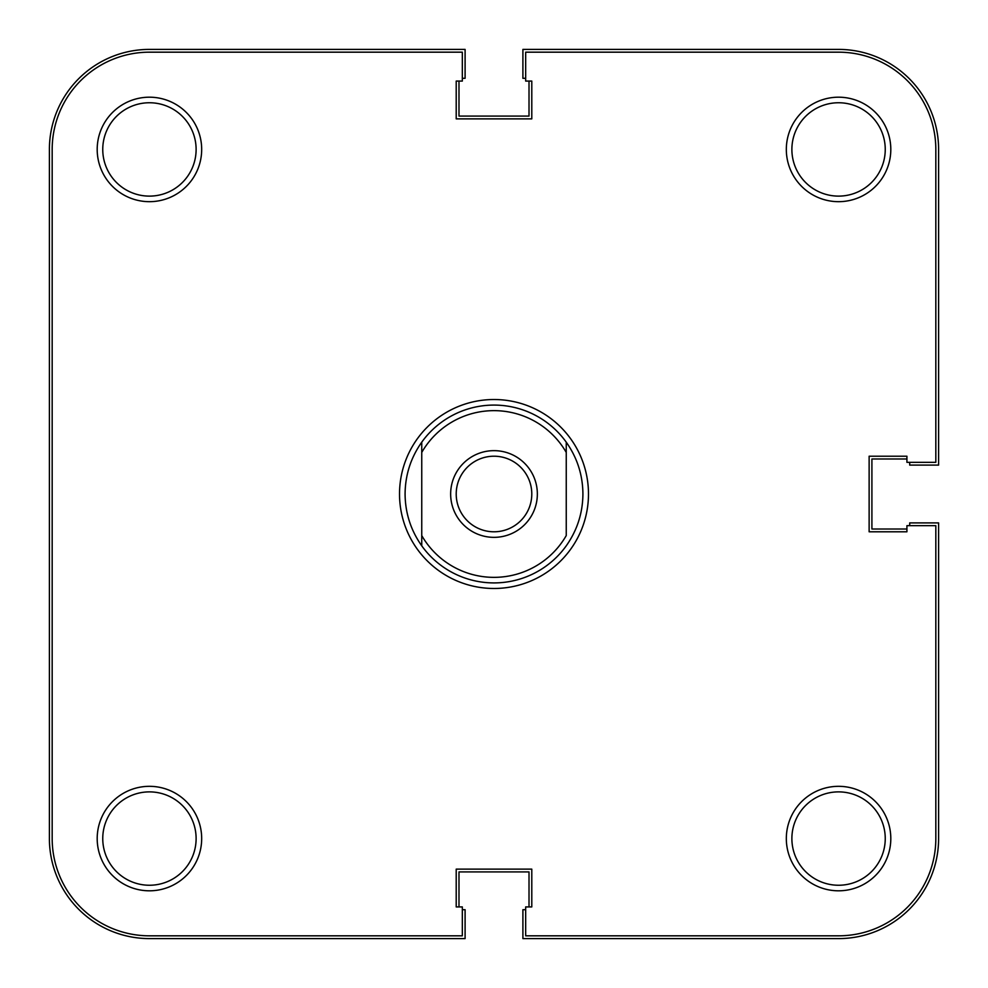 <?xml version="1.0" encoding="UTF-8"?>
<svg xmlns="http://www.w3.org/2000/svg" width="988" height="988" viewBox="0 0 988 988"><rect width="100%" height="100%" fill="white"/><g stroke="black" fill="none" stroke-linecap="round" stroke-linejoin="round"><path stroke-width="1.48" d="M494 537.349A43.349 43.349 0 0 1 450.651 494A43.349 43.349 0 0 1 494 450.651A43.349 43.349 0 0 1 537.349 494A43.349 43.349 0 0 1 494 537.349M494 456.209A37.791 37.791 0 0 0 456.209 494A37.791 37.791 0 0 0 494 531.791A37.791 37.791 0 0 0 531.791 494A37.791 37.791 0 0 0 494 456.209M582.92 494C582.759 513.019 577.202 530.297 566.248 545.833A88.92 88.92 0 0 1 421.753 545.833C410.798 530.297 405.241 513.019 405.08 494C405.241 474.981 410.798 457.703 421.753 442.167A88.92 88.92 0 0 1 566.248 442.167C577.202 457.703 582.759 474.981 582.92 494M421.753 452.418L421.753 535.582A83.363 83.363 0 0 0 566.248 535.582L566.248 452.418A83.363 83.363 0 0 0 421.753 452.418L421.753 442.167L421.753 452.418M566.248 442.167L566.248 452.418L566.248 442.167M421.753 535.582L421.753 545.833L421.753 535.582M462.322 909.701L465.101 909.701L465.101 938.6L149.435 938.6A100.035 100.035 0 0 1 49.4 838.565L49.4 149.435A100.035 100.035 0 0 1 149.435 49.4L465.101 49.4L465.101 78.299L462.322 78.299M458.988 81.078L458.988 116.09L529.012 116.09L529.012 81.078M909.701 462.322L909.701 465.101L938.6 465.101L938.6 149.435A100.035 100.035 0 0 0 838.565 49.4L522.899 49.4L522.899 78.299L525.678 78.299M906.922 458.988L871.91 458.988L871.91 529.012L906.922 529.012M525.678 909.701L522.899 909.701L522.899 938.6L838.565 938.6A100.035 100.035 0 0 0 938.6 838.565L938.6 522.899L909.701 522.899L909.701 525.678M529.012 906.922L529.012 871.91L458.988 871.91L458.988 906.922M201.676 838.565A52.24 52.24 0 0 1 149.435 890.806A52.24 52.24 0 0 1 97.195 838.565A52.24 52.24 0 0 1 149.435 786.325A52.24 52.24 0 0 1 201.676 838.565M102.752 838.565A46.683 46.683 0 0 0 149.435 885.248A46.683 46.683 0 0 0 196.118 838.565A46.683 46.683 0 0 0 149.435 791.882A46.683 46.683 0 0 0 102.752 838.565M890.806 838.565A52.24 52.24 0 0 1 838.565 890.806A52.24 52.24 0 0 1 786.325 838.565A52.24 52.24 0 0 1 838.565 786.325A52.24 52.24 0 0 1 890.806 838.565M791.882 838.565A46.683 46.683 0 0 0 838.565 885.248A46.683 46.683 0 0 0 885.248 838.565A46.683 46.683 0 0 0 838.565 791.882A46.683 46.683 0 0 0 791.882 838.565M890.806 149.435A52.24 52.24 0 0 1 838.565 201.676A52.24 52.24 0 0 1 786.325 149.435A52.24 52.24 0 0 1 838.565 97.195A52.24 52.24 0 0 1 890.806 149.435M791.882 149.435A46.683 46.683 0 0 0 838.565 196.118A46.683 46.683 0 0 0 885.248 149.435A46.683 46.683 0 0 0 838.565 102.752A46.683 46.683 0 0 0 791.882 149.435M201.676 149.435A52.24 52.24 0 0 1 149.435 201.676A52.24 52.24 0 0 1 97.195 149.435A52.24 52.24 0 0 1 149.435 97.195A52.24 52.24 0 0 1 201.676 149.435M102.752 149.435A46.683 46.683 0 0 0 149.435 196.118A46.683 46.683 0 0 0 196.118 149.435A46.683 46.683 0 0 0 149.435 102.752A46.683 46.683 0 0 0 102.752 149.435M588.478 494A94.478 94.478 0 0 1 494 588.478A94.478 94.478 0 0 1 399.523 494A94.478 94.478 0 0 1 494 399.523A94.478 94.478 0 0 1 588.478 494M462.322 935.821L149.435 935.821A97.256 97.256 0 0 1 52.179 838.565L52.179 149.435A97.256 97.256 0 0 1 149.435 52.179L462.322 52.179L462.322 81.078L456.209 81.078L456.209 118.869L531.791 118.869L531.791 81.078L525.678 81.078L525.678 52.179L838.565 52.179A97.256 97.256 0 0 1 935.821 149.435L935.821 462.322L906.922 462.322L906.922 456.209L869.131 456.209L869.131 531.791L906.922 531.791L906.922 525.678L935.821 525.678L935.821 838.565A97.256 97.256 0 0 1 838.565 935.821L525.678 935.821L525.678 906.922L531.791 906.922L531.791 869.131L456.209 869.131L456.209 906.922L462.322 906.922L462.322 935.821"/></g></svg>
